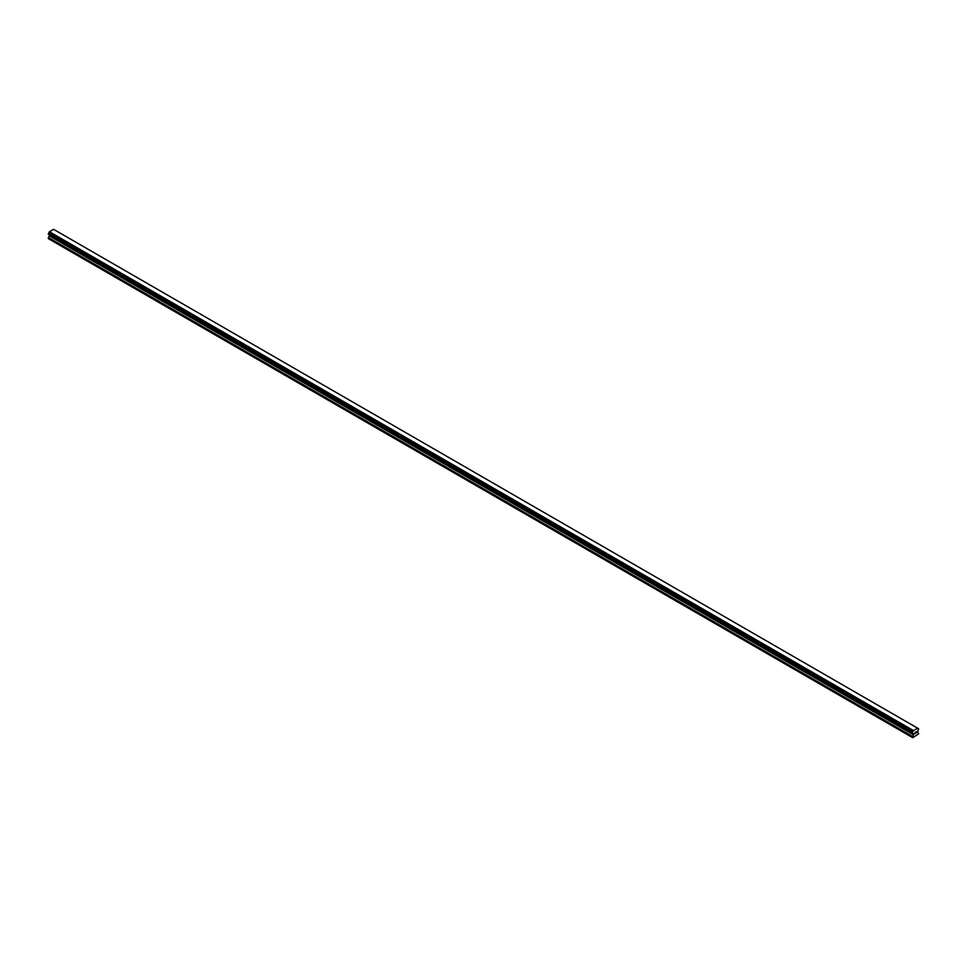 <?xml version="1.0" encoding="UTF-8"?>
<svg xmlns="http://www.w3.org/2000/svg" width="967" height="967" viewBox="0 0 967 967"><rect width="100%" height="100%" fill="white"/><g stroke="black" fill="none" stroke-linecap="round" stroke-linejoin="round"><path stroke-width="1.45" d="M914.673 733.868L915.326 732.176M915.785 732.249L916.39 731.693M916.232 732.418L915.882 733.095L916.232 732.418M915.882 733.095L916.498 732.732L915.882 733.083M915.713 733.264L916.365 731.838M913.392 734.751L912.401 732.49L913.44 730.581L917.719 728.224L918.65 728.876L917.598 731.342L918.65 733.88L912.739 737.688L913.392 734.751L49.341 235.9L48.398 237.531L48.35 238.644L912.401 737.495M49.39 234.812L49.341 235.9M48.628 234.377L912.679 733.228L48.628 234.377M917.61 728.163L53.56 229.312L49.39 231.717L48.386 234.244L912.437 733.095M918.372 728.647L917.756 728.296L918.372 728.647M913.44 730.581L49.39 231.717M913.295 730.919L49.244 232.056M913.332 730.762L49.281 231.911M912.763 731.838L48.713 232.987M912.679 731.934L48.628 233.083M912.437 732.357L48.386 233.494M912.401 732.49L48.35 233.627M912.401 733.01L48.35 234.147M913.452 733.735L49.402 234.884M913.452 734.569L49.402 235.718M912.449 736.383L48.398 237.531M912.401 736.564L48.35 237.713"/></g></svg>
